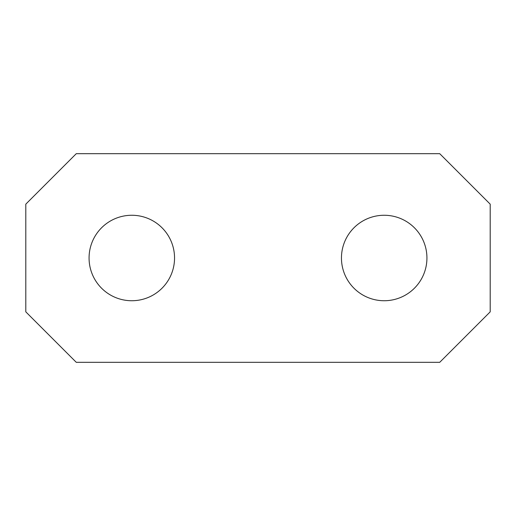 <?xml version="1.0" encoding="UTF-8"?>
<svg xmlns="http://www.w3.org/2000/svg" width="516" height="516" viewBox="0 0 516 516"><rect width="100%" height="100%" fill="white"/><g stroke="black" fill="none" stroke-linecap="round" stroke-linejoin="round"><path stroke-width="0.39" stroke-dasharray="2.58 1.94" d="M25.8 311.845L25.8 204.155L76.278 153.678L439.722 153.678L490.2 204.155L490.2 311.845L439.722 362.322L76.278 362.322L25.8 311.845M89.068 258A42.738 42.738 0 0 0 131.806 300.738A42.738 42.738 0 0 0 174.543 258A42.738 42.738 0 0 0 131.806 215.262A42.738 42.738 0 0 0 89.068 258M341.457 258A42.738 42.738 0 0 0 384.194 300.738A42.738 42.738 0 0 0 426.932 258A42.738 42.738 0 0 0 384.194 215.262A42.738 42.738 0 0 0 341.457 258"/><path stroke-width="0.77" d="M174.543 258A42.738 42.738 0 0 0 131.806 215.262A42.738 42.738 0 0 0 89.068 258A42.738 42.738 0 0 0 131.806 300.738A42.738 42.738 0 0 0 174.543 258M76.278 362.322L25.8 311.845L25.8 204.155L76.278 153.678L439.722 153.678L490.2 204.155L490.2 311.845L439.722 362.322L76.278 362.322M426.932 258A42.738 42.738 0 0 0 384.194 215.262A42.738 42.738 0 0 0 341.457 258A42.738 42.738 0 0 0 384.194 300.738A42.738 42.738 0 0 0 426.932 258"/></g></svg>
